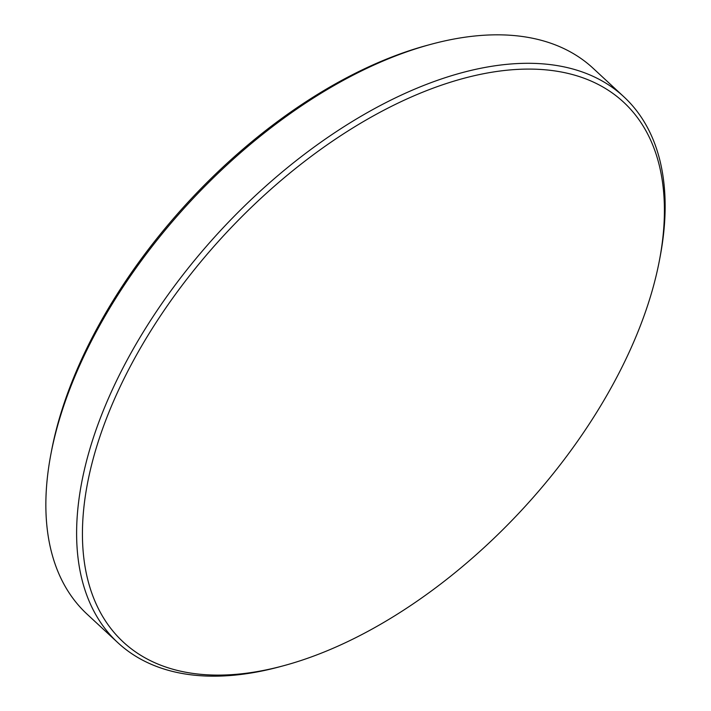 <?xml version="1.0" encoding="UTF-8"?>
<svg xmlns="http://www.w3.org/2000/svg" width="711" height="711" viewBox="0 0 711 711"><rect width="100%" height="100%" fill="white"/><g stroke="black" fill="none" stroke-linecap="round" stroke-linejoin="round"><path stroke-width="1.07" d="M283.236 665.825L279.681 666.785A372.173 204.875 -47.2 0 1 117.822 642.664L87.071 614.153A372.173 204.875 -47.2 0 1 50.819 454.569L51.503 450.952A368.031 202.591 -47.2 0 1 63.279 405.803A368.031 202.591 -47.2 0 1 427.764 45.175L431.319 44.215A372.173 204.875 -47.2 0 1 593.178 68.336L623.929 96.847A372.173 204.875 -47.2 0 1 660.181 256.431L659.497 260.048A368.031 202.591 -47.2 0 1 647.721 305.197A368.031 202.591 -47.2 0 1 283.236 665.825A368.031 202.591 -47.2 0 1 99.096 439.025A368.031 202.591 -47.2 0 1 448.872 82.716A368.031 202.591 -47.2 0 1 659.497 260.048M50.819 454.569A372.173 204.875 -47.2 0 1 62.728 408.914A372.173 204.875 -47.2 0 1 431.319 44.215M117.822 642.664A372.173 204.875 -47.2 0 1 93.47 437.425A372.173 204.875 -47.2 0 1 342.178 127.838A372.173 204.875 -47.2 0 1 623.929 96.847"/></g></svg>
